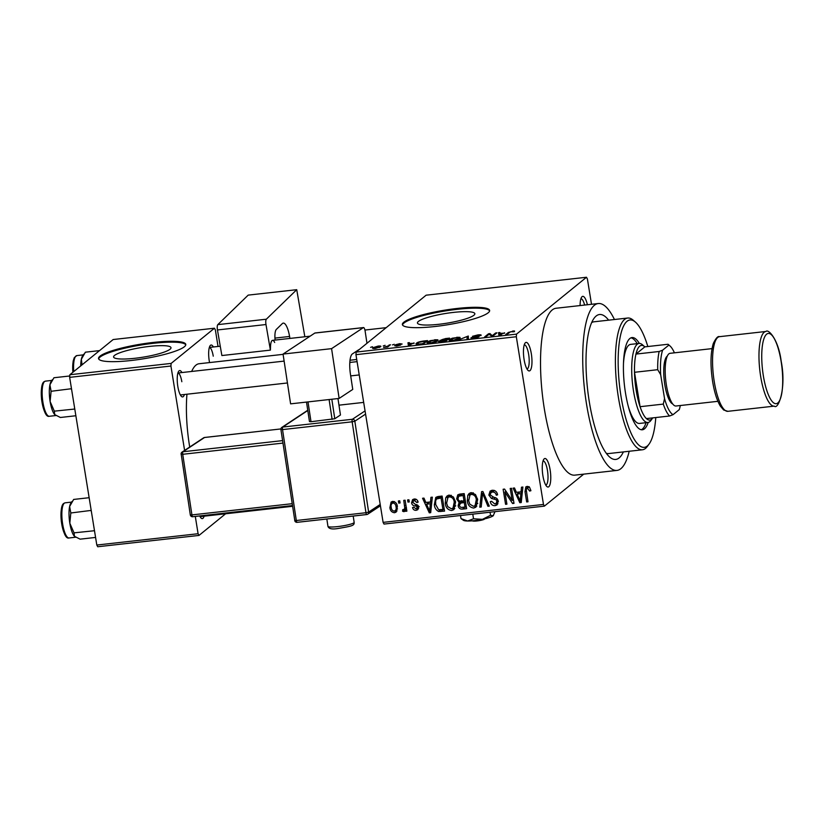 <?xml version="1.0" encoding="UTF-8"?>
<svg xmlns="http://www.w3.org/2000/svg" width="824" height="824" viewBox="0 0 824 824"><rect width="100%" height="100%" fill="white"/><g stroke="black" fill="none" stroke-linecap="round" stroke-linejoin="round"><path stroke-width="1.24" d="M531.326 353.733A14.358 3.976 -96.4 0 1 528.102 370.46A14.358 3.976 -96.4 0 1 524.105 359.604A14.358 3.976 -96.4 0 1 525.043 343.124A14.358 3.976 -96.4 0 1 531.326 353.733M526.958 368.977A12.154 3.368 83.6 0 0 528.658 354.423A12.154 3.368 83.6 0 0 524.26 344.823M550.123 469.834A14.358 3.976 -96.4 0 1 546.909 486.562A14.358 3.976 -96.4 0 1 542.903 475.706A14.358 3.976 -96.4 0 1 543.85 459.226A14.358 3.976 -96.4 0 1 550.123 469.834M545.766 485.079A12.154 3.368 83.6 0 0 547.466 470.525A12.154 3.368 83.6 0 0 543.057 460.925M453.458 312.409A29.077 4.893 -9.2 0 0 417.438 322.998A29.077 4.893 -9.2 0 0 438.832 324.296A29.077 4.893 -9.2 0 0 474.851 313.707A29.077 4.893 -9.2 0 0 453.458 312.409M457.114 308.464A44.187 7.437 -9.2 0 0 402.38 324.563A44.187 7.437 -9.2 0 0 434.897 326.52A44.187 7.437 -9.2 0 0 489.631 310.432A44.187 7.437 -9.2 0 0 457.114 308.464M489.621 310.875A44.187 7.437 -9.2 0 0 457.248 309.319A44.187 7.437 -9.2 0 0 402.524 324.975M184.401 394.5A13.256 3.667 -96.4 0 1 181.517 396.478A13.256 3.667 -96.4 0 1 177.819 386.456A13.256 3.667 -96.4 0 1 178.695 371.243A13.256 3.667 -96.4 0 1 181.939 372.541M204.105 516.184A13.256 3.667 -96.4 0 1 201.221 518.172A13.256 3.667 -96.4 0 1 199.717 515.948M209.564 362.57A13.256 3.667 -96.4 0 1 209.255 360.902A13.256 3.667 -96.4 0 1 210.13 345.689A13.256 3.667 -96.4 0 1 213.375 346.986M623.366 451.913A72.914 20.178 -96.4 0 1 609.626 457.011A72.914 20.178 -96.4 0 1 589.314 401.875A72.914 20.178 -96.4 0 1 594.104 318.229A72.914 20.178 -96.4 0 1 608.627 320.165M606.268 453.272A66.291 18.344 83.6 0 0 608.679 453.561L642.442 449.78A66.291 18.344 -96.4 0 1 618.412 397.446A66.291 18.344 -96.4 0 1 627.703 318.033A66.291 18.344 -96.4 0 1 633.265 320.237L635.438 322.122A64.076 17.737 83.6 0 0 621.069 396.766A64.076 17.737 83.6 0 0 649.075 444.084A64.076 17.737 83.6 0 0 655.78 417.541M614.447 319.516A83.966 23.237 83.6 0 0 598.306 303.531A83.966 23.237 83.6 0 0 586.534 404.131A83.966 23.237 83.6 0 0 616.97 470.411A83.966 23.237 83.6 0 0 629.186 451.264M598.306 303.531L556.107 308.248A83.966 23.237 83.6 0 0 544.334 408.848A83.966 23.237 83.6 0 0 574.771 475.139L616.97 470.411M283.096 354.351L199.109 363.744A68.495 18.962 83.6 0 0 191.673 371.449M186.945 394.212A68.495 18.962 83.6 0 0 189.51 445.805A68.495 18.962 83.6 0 0 189.716 447.03M149.608 346.399A29.077 4.893 -9.2 0 0 113.588 356.988A29.077 4.893 -9.2 0 0 134.982 358.275A29.077 4.893 -9.2 0 0 171.001 347.687A29.077 4.893 -9.2 0 0 149.608 346.399M153.264 342.444A44.187 7.437 -9.2 0 0 98.53 358.543A44.187 7.437 -9.2 0 0 131.047 360.51A44.187 7.437 -9.2 0 0 185.781 344.411A44.187 7.437 -9.2 0 0 153.264 342.444M185.771 344.854A44.187 7.437 -9.2 0 0 153.398 343.309A44.187 7.437 -9.2 0 0 98.674 358.955M383.232 345.926L385.127 345.328L383.232 345.926M387.692 346.07L390.504 344.731L387.671 347.028L383.562 347.419L387.692 346.07L387.826 346.904M392.44 344.896L394.336 344.298L392.44 344.896M400.722 344.216L397.003 344.556L400.711 345.04L396.88 346.029L394.572 345.719L399.31 345.235L395.582 344.762L399.743 343.659L402.112 344.03L400.783 344.216M397.003 344.556L397.158 345.153M395.963 345.534L396.004 346.111M414.009 342.908L408.354 345.452L407.962 342.774L409.363 342.619L409.363 343.433L414.081 343.34M434.67 339.746L437.915 339.818L437.915 340.755C437.101 341.61 434.691 342.362 430.674 342.99C427.254 343.196 426.193 342.846 427.502 341.95L430.231 340.662L434.722 340.075M438.049 340.631L437.915 339.818L437.915 340.755M427.059 342.609L427.502 341.95L427.677 343.011M456.733 337.284L459.977 337.346L459.967 338.283C459.164 339.148 456.743 339.89 452.737 340.528C449.317 340.734 448.256 340.384 449.564 339.478L452.294 338.201L456.784 337.603M460.111 338.159L459.977 337.346L459.967 338.283M449.111 340.147L449.564 339.478L449.739 340.549M512.724 331.021L514.547 331.011L514.413 331.681L510.468 331.794L507.079 334.41L505.74 334.565L508.377 332.422L512.775 331.361M513.022 331.876L512.198 331.403M516.318 336.738L355.947 354.67L356.153 352.075L426.132 295.188L586.492 277.255L516.524 334.132L516.318 336.738L543.48 504.442L544.376 506.132L583.753 474.13M356.153 352.075L516.524 334.132M504.556 332.783L498.901 335.327L498.499 332.649L499.911 332.494L499.911 333.308L504.628 333.215M492.515 335.502L495.626 332.968L496.965 332.824L493.082 335.976L491.65 336.141L489.096 334.235L485.985 336.769L484.636 336.923L488.529 333.761L489.971 333.596L492.598 336.038M479.537 335.687L477.22 335.306L473.841 336.151L476.447 336.377C478.559 336.233 479.393 336.388 478.94 336.851L474.047 338.139C471.513 338.376 470.545 338.211 471.173 337.655L477.611 336.985L472.482 336.316L477.796 334.925C480.619 334.668 481.669 334.863 480.938 335.502L479.681 335.667M473.841 336.151L473.821 336.831M472.564 337.459L472.554 338.262M477.683 337.428L477.58 336.717M458.875 339.807L468.289 336.027L468.382 338.746L466.992 338.901L467.26 336.46L458.875 339.807M440.274 340.477L445.423 338.582L449.585 338.118L445.702 341.28L441.53 341.744C439.213 341.991 438.306 341.857 438.811 341.363L441.077 340.539L439.985 340.291M416.728 344.298L416.542 343.196C417.294 342.331 419.643 341.61 423.588 341.023L427.522 340.59L423.639 343.742L417.82 344.35C415.904 344.257 415.481 343.876 416.542 343.196L416.048 343.907M373.076 348.47L372.942 347.697L378.185 346.07C380.719 345.915 381.471 346.173 380.461 346.842L375.25 348.449C372.736 348.603 371.974 348.356 372.942 347.697L372.603 348.202M380.822 346.317L380.461 346.842M370.573 347.347L372.469 346.739L370.573 347.347M544.376 506.132L384.015 524.074L383.108 522.375L543.48 504.442M586.492 277.255L587.399 278.955L591.508 304.293M398.394 500.961L399.733 500.817L400.083 502.959L398.744 503.114L398.394 500.961M407.602 499.931L408.941 499.787L409.291 501.929L407.952 502.084L407.602 499.931M430.931 497.325L432.343 497.171L430.695 512.672L429.283 512.827L422.558 498.262L423.969 498.108L425.853 502.465L430.499 501.95L430.931 497.325M453.427 497.016L455.59 502.022L453.808 509.654L451.686 510.53C447.844 509.953 445.702 507.563 445.259 503.371L445.722 497.809L447.082 495.945L449.193 495.08L453.427 497.016M475.489 494.544L477.652 499.56L475.87 507.182L473.748 508.058C469.907 507.481 467.764 505.102 467.321 500.899L467.785 495.348L469.144 493.473L471.256 492.618L475.489 494.544M492.319 490.259C495.276 490.259 497.037 491.784 497.593 494.843L496.275 495.193C495.821 493.071 494.554 492.021 492.484 492.031L490.95 492.608L490.177 494.915L493.988 497.387C496.306 497.624 497.717 498.87 498.211 501.126L497.026 504.916L495.059 505.678C492.412 505.709 490.816 504.36 490.29 501.631L491.598 501.28L494.73 503.917L496.172 503.382L496.862 501.219L496.192 499.735L491.454 498.448L488.838 495.09L490.126 491.094L492.319 490.259M521.479 487.2L522.89 487.036L521.242 502.547L519.831 502.702L513.105 488.138L514.506 487.973L516.401 492.34L521.046 491.825L521.479 487.2M355.947 354.67L383.108 522.375M529.09 486.788L526.196 489.415L528.009 501.785L526.67 501.94L525.012 491.722L525.815 486.912L527.236 486.356L529.513 487.18L530.903 490.723L529.595 491.063L527.463 488.117L526.742 488.416L528.967 486.613M510.221 488.457L511.57 488.302L514.001 503.361L512.569 503.516L504.958 492.083L506.904 504.154L505.565 504.298L503.124 489.25L504.566 489.085L512.178 500.498L510.221 488.457M481.577 491.66L482.895 491.516L489.312 506.121L487.921 506.276L482.596 493.339L481.206 507.028L479.795 507.182L481.577 491.66M460.029 494.07L464.19 493.607L466.621 508.655L462.449 509.119C460.091 509.284 458.659 508.161 458.144 505.751L459.092 502.434L456.651 498.942L457.753 494.863L460.029 494.07M438.193 496.512L442.127 496.069L444.569 511.127L438.636 511.508C436.009 510.087 434.578 507.821 434.341 504.69L435.762 497.418L438.193 496.512M414.266 498.994C416.316 498.963 417.593 500.014 418.108 502.146L416.8 502.486L414.431 500.559L413.401 500.941L412.896 502.465L418.685 506.863L417.778 509.706L416.161 510.324C414.235 510.417 413.03 509.489 412.546 507.543L413.854 507.193L415.863 508.758L416.954 508.377L416.8 506.379L415.162 505.926C413.174 505.802 411.979 504.793 411.588 502.887L412.587 499.632L414.266 498.994M403.729 509.716L404.79 508.305L403.76 500.364L405.109 500.209L406.881 511.158L405.532 511.313L405.253 509.562L403.966 511.683L402.596 511.241L402.73 509.634L404.254 509.489L406.479 507.687M404.471 511.477L404.852 510.962M392.698 501.404C395.53 501.795 397.086 503.546 397.364 506.647L396.117 512.095L394.542 512.734C391.74 512.363 390.195 510.653 389.896 507.605L391.122 502.043L392.698 501.404M69.649 377.351L69.855 374.745L171.135 363.415L170.928 366.021L69.649 377.351L96.81 545.045L198.09 533.725L198.996 535.425L225.611 513.785M198.996 535.425L97.716 546.745L96.81 545.045M171.135 363.415L214.456 328.209L215.363 329.909L218.041 346.461M214.456 328.209L113.176 339.529L69.855 374.745M170.928 366.021L184.597 450.409M195.298 516.442L198.09 533.725M181.826 381.718A11.052 3.059 83.6 0 0 177.912 372.994L284.115 361.108M213.251 356.174A11.052 3.059 83.6 0 0 209.347 347.44L220.255 346.214M580.096 305.57A14.358 3.976 -96.4 0 1 581.692 297.083A14.358 3.976 -96.4 0 1 587.399 304.756M627.703 318.033L593.939 321.803A66.291 18.344 83.6 0 0 591.653 322.617M584.618 305.065A12.154 3.368 83.6 0 0 580.899 298.782M530.79 490.095L529.595 491.063M527.875 500.961L526.67 501.94M527.051 488.168L527.236 486.356M521.355 501.466L519.831 502.702M518.409 493.02L518.018 492.165M522.498 490.641L521.046 491.825M522.365 491.907L519.357 492.247L517.142 494.05L520.181 501.074L520.881 493.638L517.142 494.05M521.839 496.934L520.335 498.149M522.313 492.474L520.881 493.638M521.51 499.993L520.181 501.074M513.857 502.465L512.569 503.516M505.946 491.166L504.958 492.083M506.77 503.32L505.565 504.298M513.383 499.519L512.178 500.498M497.459 494.235L496.275 495.193M494.4 490.476L492.484 492.031M494.039 490.362L490.95 492.608M497.923 503.752L495.059 505.678M497.284 503.866L495.554 503.732M498.015 500.292L496.862 501.219M497.233 498.891L496.192 499.735M492.999 497.191L491.454 498.448M490.156 494.019L488.838 495.09M490.991 492.567L491.444 490.424M488.993 505.4L487.921 506.276M483.4 492.68L482.596 493.339M481.319 505.946L479.795 507.182M476.839 506.06L473.748 508.058M475.963 506.255L474.274 506.101M468.557 499.9L467.321 500.899M469.443 495.595L469.999 493.545L467.785 495.348M469.999 493.545L470.391 492.793M472.966 492.762L470.01 494.997L468.671 500.796L469.793 504.134L473.45 506.297L475.067 505.637L476.303 499.684C475.984 496.573 474.397 494.802 471.544 494.379L470.01 494.997M475.067 505.637L477.786 503.32M477.487 498.726L476.303 499.684M473.357 492.896L471.544 494.379M466.374 507.131L464.674 507.316L462.449 509.119M464.674 507.316L463.067 507.265M459.401 504.731L458.144 505.751M460.369 503.948L461.306 500.632M460.688 501.136L459.092 502.434M457.938 497.902L456.651 498.942M458.783 496.254L459.133 494.225M461.141 494.369L458.638 496.367L458 498.788C458.401 500.611 459.514 501.383 461.337 501.085L463.984 500.796L463.129 495.512L458.927 496.182L462.501 494.029L460.286 495.832M464.221 493.834L462.501 494.029M462.583 501.332L460.019 503.351L459.452 505.349C459.864 507.048 460.935 507.708 462.655 507.306L464.993 507.048L464.273 502.547L460.358 503.134L463.974 501.023L461.749 502.836M465.364 500.868L463.974 501.023M466.209 506.06L464.993 507.048M465.478 501.569L464.273 502.547M465.189 499.808L463.984 500.796M464.334 494.534L463.129 495.512M454.786 508.532L451.686 510.53M453.911 508.717L452.211 508.573M446.495 502.362L445.259 503.371M447.381 498.057L447.937 496.007L445.722 497.809M447.937 496.007L448.328 495.265M450.913 495.234L447.957 497.459L446.608 503.268L447.731 506.606L451.387 508.769L453.004 508.109L454.24 502.156C453.931 499.035 452.345 497.263 449.492 496.841L447.957 497.459M453.004 508.109L455.734 505.782M455.425 501.188L454.24 502.156M451.305 495.368L449.492 496.841M444.321 509.593L440.85 509.696M440.788 509.757L438.636 511.508M435.577 503.691L434.341 504.69M436.421 499.117L437.101 496.728M442.169 496.306L438.811 497.15L436.596 498.963L435.628 500.827L435.69 504.556L438.595 509.696L442.941 509.51L441.067 497.984L436.596 498.963M444.146 508.532L442.941 509.51M442.282 496.996L441.067 497.984M440.871 496.45L438.656 498.252M430.808 511.591L429.283 512.827M427.872 503.145L427.471 502.29M431.961 500.765L430.499 501.95M431.827 502.032L428.82 502.372L426.595 504.175L429.634 511.199L430.334 503.763L426.595 504.175M431.292 507.059L429.788 508.274M431.766 502.599L430.334 503.763M430.973 510.118L429.634 511.199M417.923 501.579L416.8 502.486M416.048 499.241L414.431 500.559M415.677 499.097L413.401 500.941M418.592 508.48L416.161 510.324M418.376 508.511L416.944 508.387M418.541 506.286L417.377 507.234M418.056 505.349L416.8 506.379M412.886 501.837L411.588 502.887M413.761 500.652L413.957 499.035M409.157 501.105L407.952 502.084M406.747 510.324L405.532 511.313M406.459 508.583L405.253 509.562M406.191 509.881L404.821 509.438L402.596 511.241M406.222 507.131L404.79 508.305M405.892 505.061L404.677 506.039M399.949 502.135L398.744 503.114M397.044 510.89L394.542 512.734M396.756 510.932L395.262 510.746M391.132 506.595L389.896 507.605M391.956 503.413L392.409 501.445M394.469 501.703L392.914 502.97C391.246 503.804 390.679 505.267 391.225 507.347C391.369 509.51 392.399 510.787 394.315 511.168L397.508 508.923M394.315 511.168C395.994 510.344 396.56 508.892 396.014 506.812C395.881 504.638 394.84 503.361 392.914 502.97L394.274 501.528M397.199 505.843L396.014 506.812M498.932 335.327L498.499 332.649M501.26 334.266L503.649 333.205L499.911 333.627L499.911 334.935L501.332 334.709M495.76 333.802L495.626 332.968M488.663 334.596L488.529 333.761M490.208 335.069L489.971 333.596M467.641 338.829L467.26 336.46M453.231 340.466L458.978 337.922L459.123 338.839M458.731 339.035L458.628 338.427C459.617 337.758 458.834 337.5 456.29 337.655L450.893 339.344L450.584 339.993L453.179 340.158M450.543 339.869L450.666 340.642L450.893 339.344M444.857 341.373L445.969 340.116L442.004 340.58L440.222 341.157L440.191 341.867M446.103 340.951L445.969 340.116M440.222 341.157L444.806 341.064M446.557 340.58L446.423 339.746L447.793 338.633L443.497 339.148L441.54 339.818L441.52 340.673M447.926 339.467L447.793 338.633M443.827 340.353L446.423 339.746M441.54 339.818L443.776 340.044M431.168 342.938L436.916 340.394L437.06 341.301M436.668 341.497L436.576 340.899C437.554 340.23 436.772 339.962 434.227 340.116L428.83 341.806L428.521 342.454L431.117 342.63M428.635 343.103L428.83 341.806M422.805 343.835L425.73 341.105L419.364 342.218L417.881 343.042L417.572 344.35M425.864 341.939L425.73 341.105M420.425 344.102L422.753 343.526M418.592 344.298L420.374 343.793M417.881 343.042L418.53 343.948M408.395 345.452L407.962 342.774M410.723 344.391L413.102 343.33L409.363 343.752L409.363 345.06L410.795 344.834M389.299 345.709L389.165 344.875M386.95 347.11L386.868 346.564M375.734 348.387L379.411 346.585L379.545 347.398M379.205 347.543L377.742 346.399L374.323 347.532L374.117 348.531M374.323 347.532L375.692 348.119M639.342 343.423A46.401 12.844 83.6 0 0 632.018 337.562A46.401 12.844 83.6 0 0 625.519 393.151A46.401 12.844 83.6 0 0 642.339 429.788A46.401 12.844 83.6 0 0 648.179 422.454M637.22 343.649A46.401 12.844 83.6 0 0 630.988 337.83M649.075 444.084L647.376 446.402A66.291 18.344 -96.4 0 1 642.442 449.78M623.48 363.466A39.768 11.011 -96.4 0 1 630.648 344.381L639.094 343.433A39.768 11.011 -96.4 0 1 642.432 344.762L644.595 346.647A37.564 10.393 83.6 0 0 639.702 346.173A37.564 10.393 83.6 0 0 635.953 354.083A37.564 10.393 83.6 0 0 634.501 372.293L640.073 406.696A37.564 10.393 83.6 0 0 646.397 418.592A37.564 10.393 83.6 0 0 651.537 419.272A37.564 10.393 83.6 0 0 652.598 418.139A37.564 10.393 83.6 0 0 652.783 417.871M652.598 418.139L650.898 420.456A39.768 11.011 -96.4 0 1 649.776 421.661A39.768 11.011 -96.4 0 1 647.932 422.485L639.486 423.433A39.768 11.011 -96.4 0 1 628.29 406.397M647.839 346.533A64.076 17.737 83.6 0 0 635.438 322.122M641.268 429.747A46.401 12.844 83.6 0 0 646.067 422.691M69.762 375.981L53.941 377.742L49.914 384.808A17.685 4.893 83.6 0 0 50.109 401.515L51.109 391.287L49.914 384.808A17.685 4.893 83.6 0 1 51.263 381.234L52.386 379.699M71.492 388.712L51.109 391.287M71.204 389.041L71.647 389.701M54.333 411.155L50.109 401.515A17.685 4.893 83.6 0 0 54.745 414.606L54.333 411.155L74.778 409.034M74.644 408.179L74.428 408.91M75.87 415.749L60.379 417.48L54.745 414.606A17.685 4.893 83.6 0 0 55.033 414.884A17.685 4.893 83.6 0 0 55.064 414.915L54.745 414.606M54.549 414.39A17.675 4.893 -96.4 0 1 49.873 385.045M647.932 422.485A39.768 11.011 -96.4 0 1 632.997 387.651A39.768 11.011 -96.4 0 1 637.24 344.257A39.768 11.011 -96.4 0 1 639.094 343.433M659.169 351.488L662.63 350.159A35.35 9.785 83.6 0 0 660.673 374.693L657.717 369.698A37.564 10.393 -96.4 0 1 659.169 351.488L635.953 354.083L644.842 346.863A37.564 10.393 83.6 0 0 644.595 346.647M657.717 369.698L634.501 372.293A37.564 10.393 83.6 0 0 640.073 406.696L663.289 404.1L664.546 398.641A35.35 9.785 83.6 0 0 673.074 414.657L679.254 409.631A35.35 9.785 83.6 0 0 680.315 405.521M673.074 414.657L669.613 415.996A37.564 10.393 -96.4 0 1 663.289 404.1M646.397 418.592L669.613 415.996M674.423 352.827A35.35 9.785 83.6 0 0 669.974 345.936A35.35 9.785 83.6 0 0 668.81 345.132L662.63 350.159M668.81 345.132L668.048 344.267L668.81 345.132M644.842 346.863L668.048 344.267M660.673 374.693L664.546 398.641M672.652 403.904A24.308 6.726 -96.4 0 1 664.834 384.859A24.308 6.726 -96.4 0 1 667.306 356.092M717.91 401.319L675.999 406.005A26.512 7.334 -96.4 0 1 666.389 385.076A26.512 7.334 -96.4 0 1 670.108 353.311L712.018 348.624M82.07 364.816L81.349 359.254A17.685 4.893 83.6 0 0 80.742 365.897A17.675 4.893 -96.4 0 1 81.308 359.491M99.55 350.612L85.377 352.188L81.349 359.254A17.685 4.893 83.6 0 1 82.699 355.68L83.821 354.145M89.136 497.706L73.655 499.437L69.628 506.502A17.685 4.893 83.6 0 0 69.813 523.209L70.823 512.981L69.628 506.502A17.685 4.893 83.6 0 1 70.977 502.928L72.1 501.394M91.196 510.406L70.823 512.981M90.918 510.736L91.361 511.385M74.036 532.85L69.813 523.209A17.685 4.893 83.6 0 0 74.448 536.3L74.036 532.85L94.492 530.718M94.348 529.873L94.132 530.605M95.574 537.433L80.093 539.164L74.448 536.3A17.685 4.893 83.6 0 0 74.737 536.579A17.685 4.893 83.6 0 0 74.778 536.609M74.253 536.084A17.675 4.893 -96.4 0 1 69.576 506.729M289.924 338.427L289.584 336.46L274.948 338.098M266.337 319.207L296.733 289.688L248.199 295.116L217.804 324.635L266.337 319.207A4.419 1.226 83.6 0 0 265.987 324.532L270.396 350.118L270.519 346.543A11.052 3.059 -96.4 0 1 272.548 340.363A11.052 3.059 -96.4 0 1 274.691 342.496M275.103 340.085A11.052 3.059 -96.4 0 1 276.339 329.415L282.302 323.616A17.675 4.893 -96.4 0 1 283.281 323.111A17.675 4.893 -96.4 0 1 289.584 336.46M304.839 336.758L296.733 289.688M265.987 324.532L217.454 329.961L221.872 355.546L270.396 350.118M217.454 329.961A4.419 1.226 -96.4 0 1 217.804 324.635M339.138 398.425L290.604 403.853L283.054 354.073L331.578 348.645L339.138 398.425L352.754 389.422L350.447 374.271A17.675 4.893 -96.4 0 1 352.363 353.949L358.605 349.819A11.052 3.059 -96.4 0 1 359.017 349.664A11.052 3.059 -96.4 0 1 359.12 349.664M366.968 343.278L365.145 331.207A4.419 1.226 83.6 0 0 363.518 327.561A4.419 1.226 83.6 0 0 363.353 327.633L314.82 333.061L283.054 354.073M363.353 327.633L331.578 348.645M349.819 362.457L357.08 361.643M337.964 398.558L340.456 414.987L334.781 418.747L311.008 421.713L309.464 421.579L306.507 402.071M331.825 399.249L334.781 418.747M332.103 419.354L329.106 399.547M308.001 401.906L311.008 421.713M495.028 511.642L493.164 515.793L490.538 515.288L482.411 519.357L473.522 518.77L472.78 514.145M490.538 515.288L490.043 512.219M473.522 518.77L467.641 521.005L460.997 518.595L460.503 515.515M460.997 518.595L463.418 520.315A15.471 2.606 170.8 0 0 467.641 521.005A15.471 2.606 170.8 0 0 482.411 519.357A15.471 2.606 170.8 0 0 493.164 515.793L493.504 515.443A15.471 2.606 170.8 0 1 493.164 515.793M484.533 518.893L484.151 519.378A6.633 1.112 170.8 0 1 477.446 520.902A6.633 1.112 170.8 0 1 472.317 520.83L472.307 520.819M526.237 490.733L525.012 491.722M495.43 497.737L493.916 498.973M484.399 494.936L483.513 495.646M443.024 509.737L440.799 511.539M416.944 504.473L415.162 505.926M508.511 333.246L508.377 332.422M467.486 338.839L467.177 336.903M49.337 416.274C46.268 417.284 43.682 411.681 41.571 399.465C40.891 389.237 41.684 383.345 43.96 381.769L45.413 381.141A17.675 4.893 83.6 0 0 44.589 381.502A17.675 4.893 83.6 0 0 42.704 400.794A17.675 4.893 83.6 0 0 49.337 416.274L55.919 415.543M47.195 414.966A16.346 4.522 -96.4 0 1 41.633 399.486A16.346 4.522 -96.4 0 1 43.538 382.933M760.676 376.475A37.564 10.393 -96.4 0 1 765.939 331.475C768.339 328.601 778.484 339.457 781.183 361.221C786.59 388.516 778.196 410.156 774.292 406.129A37.564 10.393 -96.4 0 1 760.676 376.475M781.111 361.345A35.35 9.785 83.6 0 0 766.65 334.163A35.35 9.785 83.6 0 0 763.343 375.785A35.35 9.785 83.6 0 0 777.794 402.967A35.35 9.785 83.6 0 0 781.111 361.345M727.87 411.32L723.657 409.992L720.32 406.077C716.962 400.423 714.398 392.255 712.626 381.574C710.257 365.743 710.473 353.063 713.285 343.536C715.86 338.211 717.941 335.914 719.517 336.666A37.564 10.393 83.6 0 0 714.254 381.667A37.564 10.393 83.6 0 0 727.87 411.32L774.292 406.129M72.842 372.314L73.161 361.087L74.315 357.575L76.848 355.587A17.675 4.893 83.6 0 0 76.024 355.958A17.675 4.893 83.6 0 0 73.748 371.583M72.893 372.273A16.346 4.522 -96.4 0 1 74.963 357.389M69.051 537.969C65.982 538.978 63.386 533.365 61.285 521.149C60.595 510.932 61.398 505.03 63.675 503.454L65.117 502.825A17.675 4.893 83.6 0 0 64.303 503.196A17.675 4.893 83.6 0 0 62.418 522.488A17.675 4.893 83.6 0 0 69.051 537.969L75.623 537.227M66.898 536.661A16.346 4.522 -96.4 0 1 61.337 521.18A16.346 4.522 -96.4 0 1 63.242 504.628M354.155 522.365C354.382 525.64 352.26 526.052 338.458 528.421C332.257 529.554 328.745 528.864 327.942 526.34A13.256 1.782 -8.6 0 0 337.644 526.598A13.256 1.782 -8.6 0 0 354.155 522.365L353.197 516.061M356.73 359.48L350.025 360.232M365.578 414.101L354.835 421.198L368.627 512.106L380.204 504.453M307.785 410.507L282.766 427.059L352.404 419.272A2.215 0.608 83.6 0 0 352.157 421.806L282.529 429.592L296.321 520.511L365.959 512.724L352.157 421.806L354.835 421.198A2.215 2.101 56.5 0 0 352.404 419.272L365.053 410.898M366.68 514.526L297.217 522.303A2.215 0.608 83.6 0 1 297.134 522.334A2.215 0.608 83.6 0 1 296.321 520.511L294.704 520.469A2.215 2.215 0 0 0 297.134 522.334L366.762 514.547A2.215 0.608 83.6 0 0 366.845 514.516A2.215 2.101 -123.5 0 0 368.627 512.106L365.959 512.724A2.215 0.608 83.6 0 0 366.762 514.547A2.215 2.215 0 0 0 367.741 514.186L380.431 505.802M338.963 405.161L363.683 402.4L338.973 405.181M282.962 443.085L182.732 454.292L191.92 514.907L292.159 503.691M204.692 437.482A2.215 0.608 83.6 0 0 204.609 437.472L280.902 428.933L204.527 437.503L182.969 451.758L282.591 440.613M292.438 505.555L192.816 516.699A2.215 0.608 83.6 0 1 192.734 516.73L292.448 505.576M203.631 437.822A2.215 2.215 0 0 1 204.609 437.472A2.215 0.608 83.6 0 0 204.527 437.503A2.215 2.101 -123.5 0 0 203.631 437.822L182.073 452.077A2.215 2.215 0 0 0 181.115 454.251L182.732 454.292A2.215 0.608 83.6 0 1 182.969 451.758A2.215 2.101 -123.5 0 0 182.073 452.077M181.187 454.158L190.303 514.866A2.215 2.215 0 0 0 192.734 516.73A2.215 0.608 83.6 0 1 191.92 514.907L190.303 514.866M294.776 520.366L280.912 429.551L282.529 429.592A2.215 0.608 83.6 0 1 282.766 427.059A2.215 2.101 -123.5 0 0 281.88 427.378A2.215 2.215 0 0 0 280.912 429.551L280.984 429.459M496.172 503.382L498.396 501.579M416.954 508.377L419.179 506.575M477.735 336.81L477.827 337.387M428.48 342.341L428.604 343.103M396.931 344.648L397.024 345.163M45.413 381.141L51.871 380.42M359.233 374.941L350.694 375.899M287.432 382.975L180.363 394.954M272.548 340.363L310.112 336.171M364.919 330.043L386.188 327.664M200.078 516.638L292.551 506.297M669.974 345.936L668.223 344.411M719.517 336.666L765.939 331.475M76.848 355.587L83.296 354.866M65.117 502.825L71.575 502.104M327.942 526.34L326.829 519.007M314.984 332.989L363.518 327.561M307.743 410.27L281.88 427.378"/></g></svg>
